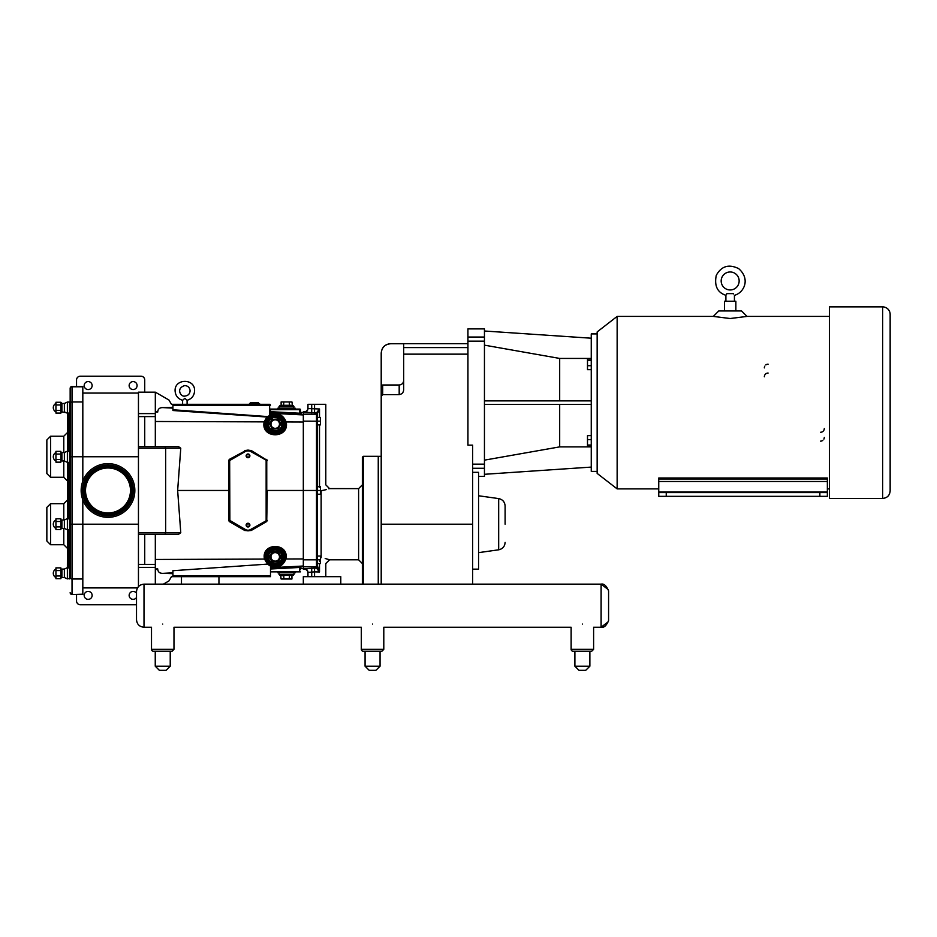 <?xml version="1.0" encoding="UTF-8"?>
<svg xmlns="http://www.w3.org/2000/svg" width="937" height="937" viewBox="0 0 937 937"><rect width="100%" height="100%" fill="white"/><g stroke="black" fill="none" stroke-linecap="round" stroke-linejoin="round"><path stroke-width="1.41" d="M182.598 400.298L182.598 404.304L182.598 400.298C177.995 398.893 175.5 395.801 175.102 391.01C174.294 378.325 195.142 378.115 194.58 390.811C194.275 395.695 191.769 398.857 187.095 400.298L187.095 404.304L187.095 400.298L184.823 398.307C182.059 400.813 182.071 400.813 184.858 398.307M381.207 584.149L381.207 386.489L381.207 396.316L382.706 394.618L382.706 384.99L399.185 384.99C401.914 384.72 403.414 383.221 403.683 380.492M467.938 347.592L403.683 347.592L403.683 343.75L390.647 343.75C384.908 344.312 381.769 347.463 381.207 353.202L381.207 386.489L382.706 384.99M403.683 347.592L403.683 389.523C403.554 392.462 402.055 394.161 399.185 394.618L382.706 394.618M467.938 341.162L484.452 341.162L484.452 328.899L467.938 328.899L467.938 445.134L472.658 445.134L472.658 584.149M399.185 384.99L399.185 394.618C402.055 394.161 403.554 392.462 403.683 389.523M505.113 524.205L505.113 506.003L505.113 524.205M472.658 472.33L478.561 472.33L478.561 569.157L472.658 569.157M591.247 435.635L587.499 435.635L587.499 439.617L591.247 439.617M591.247 445.052L587.499 445.052L587.499 439.617M591.247 446.504L587.499 446.504L587.499 445.052M591.247 358.801L587.499 358.801L587.499 360.265L591.247 360.265M591.247 365.699L587.499 365.699L587.499 360.265M591.247 369.67L587.499 369.67L587.499 365.699M484.452 474.298L591.247 467.094M591.247 404.421L484.452 404.421M484.452 400.884L591.247 400.884M484.452 460.149L559.682 446.879L591.247 446.879M484.452 341.162L484.452 464.143L472.658 464.143M472.658 468.266L484.452 468.266L484.452 464.143M484.452 468.266L484.452 476.418L478.561 476.418M591.247 358.438L559.682 358.438L559.682 400.884M559.682 358.438L484.452 345.156M559.682 404.421L559.682 446.879M591.247 338.21L484.452 331.007M597.15 333.912L591.247 333.912L591.247 471.393L597.15 471.393M666.242 496.329L666.242 492.581L658.746 492.581L658.746 496.329L827.359 496.329L827.359 492.581L819.863 492.581L819.863 496.329M658.746 494.49L658.746 477.999L827.359 477.999L827.359 492.581M666.242 492.581L819.863 492.581M890.15 490.929C889.705 495.474 887.21 497.98 882.654 498.425L882.654 306.891A7.496 7.496 0 0 1 890.15 314.375L890.15 490.929L890.15 314.375M882.654 498.425L829.456 498.425L829.456 306.891L882.654 306.891M824.302 428.514A3.748 3.748 0 0 1 820.554 432.262M764.346 376.791A3.748 3.748 0 0 1 768.094 373.043M764.346 367.913A3.748 3.748 0 0 1 764.756 366.203M765.81 364.938A3.748 3.748 0 0 1 768.094 364.165M824.302 437.392A3.748 3.748 0 0 1 823.881 439.102M822.827 440.367A3.748 3.748 0 0 1 820.554 441.14M725.894 301.222L725.894 295.319L726.936 293.632L725.894 295.319C717.391 292.52 714.181 285.867 716.266 275.349C721.373 266.073 728.834 263.836 738.661 268.614C750.877 279.214 743.779 292.953 734.432 295.319L734.432 301.222M730.157 289.955A8.995 8.995 0 0 1 722.38 276.462A8.995 8.995 0 0 1 737.946 276.462A8.995 8.995 0 0 1 730.157 289.955M726.936 293.632L733.39 293.632C734.678 295.858 734.678 295.858 733.39 293.632C734.678 295.858 734.678 295.858 733.39 293.632L733.495 293.902M730.157 318.521L713.303 316.413L718.773 310.943L741.554 310.943L747.023 316.413L730.157 318.521M735.861 310.943L735.861 301.222L724.465 301.222L724.465 310.943M658.746 488.891L617.143 488.891L617.143 316.413L713.303 316.413M658.746 479.018L827.359 479.018M617.143 488.891L597.15 473.396L597.15 331.921L617.143 316.413M144.005 584.149C139.449 584.594 136.954 587.089 136.509 591.645L136.509 619.744C136.954 624.288 139.449 626.794 144.005 627.24L144.005 584.149L218.942 584.149L218.942 576.653L181.473 576.653L181.473 584.149L303.319 584.149L303.319 576.653L340.787 576.653L340.787 584.149L303.319 584.149L601.109 584.149L601.109 627.24L608.347 621.699M163.366 584.149L168.976 580.905L171.436 576.653L181.473 576.653M218.942 576.653L270.5 576.653L270.5 566.077L272.245 566.78M307.957 572.917A3.76 3.748 -90 0 0 304.22 569.157L303.319 569.157L303.319 490.473L316.507 490.473L316.507 559.822L317.409 559.764L317.409 490.473L320.407 490.473L320.407 494.221L317.409 494.221M303.319 559.822L316.507 559.822L316.507 568.138A0.902 0.902 -0 0 0 317.409 567.248L317.409 559.799L320.407 559.799L320.407 563.535L317.409 563.535L317.409 565.878L317.409 559.764M317.409 559.799L317.409 556.051L320.407 556.051L320.407 559.799M316.53 412.655A0.902 0.855 0 0 1 317.409 413.51L319.505 408.977L316.507 412.819L316.507 490.473L317.409 490.473L317.409 486.736L320.407 486.736L320.407 490.473M317.409 424.906L317.409 421.158L320.407 421.158L320.407 424.906L317.409 424.906L317.409 486.736L317.409 424.906M317.409 490.473L317.409 417.422L320.407 417.422L320.407 421.158M317.924 568.958L319.154 571.371M314.551 568.127L304.22 568.654A3.748 3.736 0 0 1 307.957 572.39L314.551 571.863L314.551 568.127L316.507 568.138L319.505 571.98L317.409 565.878A0.902 0.902 -0 0 1 316.507 566.78L303.319 566.78M266.752 520.445L250.566 529.534A5.095 5.095 0 0 1 245.471 529.534L229.881 520.445L229.659 459.868L245.166 450.908L229.659 459.868A0.75 0.75 0 0 0 229.284 460.512L229.284 520.445A0.75 0.75 0 0 0 229.659 521.089L245.166 530.049A5.692 5.692 0 0 0 250.858 530.049L266.377 521.089A0.75 0.75 0 0 0 266.752 520.445L266.752 460.512L266.752 520.445L267.314 490.473L303.319 490.473L303.319 411.8L304.22 411.8A3.76 3.748 -90 0 0 307.957 408.04M319.505 417.422L319.505 408.977L307.957 408.567A3.748 3.736 0 0 1 304.22 412.303L316.507 412.819A0.902 0.902 0 0 1 317.409 413.709L317.409 413.51M303.319 421.135L317.409 421.193L317.409 413.709M316.53 568.302A0.902 0.855 -0 0 0 317.409 567.447M314.551 576.653L314.551 571.863L319.505 571.98L319.505 563.535M363.263 584.149L363.263 456.307L362.361 457.209L362.361 584.149M307.957 408.567L307.957 404.304L325.795 404.304L325.795 484.862L329.543 488.599L358.613 488.61L362.361 484.862L362.361 524.205M381.207 456.342L378.255 456.342L378.255 584.149M358.613 488.61L358.613 559.799L329.543 559.799L325.198 558.487M328.114 559.319L329.543 559.799L325.795 563.535L325.795 576.653M326.404 489.582L321.145 490.754C332.143 488.095 332.143 488.095 321.145 490.754A3.748 1.628 79.9 0 1 320.407 489.91M329.543 488.599L328.899 488.821M320.407 558.487A3.748 1.628 100.1 0 1 321.145 557.644A3.748 3.525 0 0 0 320.407 557.714M320.407 490.683A3.748 3.525 180 0 0 321.145 490.754L321.145 557.644M319.505 487.228C327.751 484.288 327.751 484.288 319.505 487.228M319.505 561.169C327.751 564.109 327.751 564.109 319.505 561.169M307.957 572.39L307.957 576.653M138.453 532.743L138.453 534.242L165.041 534.242L165.662 532.743L138.453 532.743L138.453 448.214L165.662 448.214L165.662 532.743L180.771 532.743L178.639 534.242L165.041 534.242M165.041 446.715L165.662 448.214L180.771 448.214L178.639 446.715L138.453 446.715L138.453 448.214M171.26 403.999L168.976 400.04L155.319 392.158L138.453 392.158L138.453 446.715M266.471 562.387L264.48 559.073L155.319 559.471L155.319 567.365L138.453 567.365L138.453 586.597M265.089 558.991L264.48 559.073C260.814 542.382 289.451 542.277 285.902 558.991L285.352 558.92M270.5 566.253C277.832 568.63 282.974 566.217 285.902 558.991L303.319 558.932M275.911 567.19L274.553 567.19M270.5 575.751L172.923 575.751L172.923 570.703L267.326 564.121M155.319 568.982L157.721 568.888L155.319 569.872L155.319 567.365M172.923 572.835L163.038 573.35C159.641 573.456 157.873 571.968 157.721 568.888M229.284 490.473L177.643 490.473L180.771 532.743M155.319 534.242L155.319 559.471M270.5 568.993L299.723 567.459L299.688 566.862L270.5 568.396M270.5 571.863L299.723 571.863L299.723 567.459L300.472 567.482A0.597 0.597 180 0 1 301.035 566.885L299.688 566.862M300.472 569.274L301.035 566.885M299.723 571.863L300.472 571.863M229.952 460.383L245.471 451.423A5.095 5.095 0 0 1 250.566 451.423L266.752 460.512A0.75 0.75 0 0 0 266.377 459.868L250.858 450.908A5.692 5.692 0 0 0 245.166 450.908L250.858 450.908A5.692 5.692 0 0 0 245.166 450.908L229.319 459.388L229.659 459.868A0.75 0.75 0 0 0 229.284 460.512L228.651 460.559L228.651 520.398L229.319 521.569L244.838 530.529L251.128 530.529L266.647 521.569L267.314 520.398M266.073 460.383L266.377 459.868A0.75 0.75 0 0 1 266.752 460.512L266.752 490.473M229.952 520.574L229.319 521.569M229.881 520.445L228.651 520.398M249.886 525.118A1.874 1.874 0 0 1 247.075 526.735A1.874 1.874 0 0 1 247.075 523.49A1.874 1.874 0 0 1 249.886 525.118M249.886 455.839A1.874 1.874 0 0 1 247.075 457.467A1.874 1.874 0 0 1 247.075 454.222A1.874 1.874 0 0 1 249.886 455.839M300.472 411.542L299.676 414.119L301.316 414.084A0.902 0.902 180 0 1 300.472 413.194L300.472 409.703A0.597 0.597 0 0 0 299.863 409.094L270.5 409.094L270.5 409.703L300.472 409.703L300.472 411.542A0.902 0.902 -90 0 0 301.316 412.444L303.319 412.549M303.319 568.408L301.035 568.548M172.923 575.751L172.923 576.653M303.319 414.939L270.5 413.217L270.5 409.703M270.5 413.217L270.5 409.094M270.09 404.444L270.5 405.206L269.598 404.304L172.923 404.304L172.923 410.511L266.869 417.024L268.556 416.18L266.53 418.476M269.598 404.304L269.751 415.314L271.742 414.341M273.194 413.943L273.92 413.826M279.226 414.552L280.397 415.138M283.606 418.043L285.363 422.072L286.195 421.966C283.243 414.81 278.008 412.362 270.5 414.622M265.089 422.001L264.164 421.884C260.463 438.984 289.767 439.102 286.195 421.966L303.319 422.025M266.869 417.024L264.164 421.884L155.319 421.486L155.319 446.715M285.551 424.086A10.342 10.342 0 0 1 270.043 433.046A10.342 10.342 0 0 1 270.043 415.126A10.342 10.342 0 0 1 285.551 424.086M172.923 410.511L172.923 409.762L267.923 416.59M172.923 404.304L171.776 404.304M180.771 448.214L177.643 490.473M249.324 455.839A1.312 1.312 0 0 1 247.356 456.987A1.312 1.312 0 0 1 247.356 454.703A1.312 1.312 0 0 1 249.324 455.839M249.324 525.118A1.312 1.312 0 0 1 247.356 526.254A1.312 1.312 0 0 1 247.356 523.97A1.312 1.312 0 0 1 249.324 525.118M294.019 408.169L293.269 405.721L279.788 405.721L281.123 405.276L281.123 401.95L291.934 401.95L292.461 405.721M289.24 401.95L289.498 405.721M283.829 401.95L283.571 405.721M281.123 401.95L291.934 401.95M277.914 409.094L277.914 408.169L295.143 408.169L295.143 409.094M286.535 575.236L292.461 575.236M279.788 575.236L293.269 575.236L294.019 574.486L279.039 574.486L279.788 575.236M294.019 572.788L294.019 574.486M291.934 575.681L291.934 579.007L281.123 579.007L280.608 575.236M289.498 575.236L289.24 579.007M283.829 579.007L283.829 575.681L281.123 575.681M281.123 579.007L291.934 579.007M277.914 571.863L277.914 572.788L295.143 572.788L295.143 571.863M265.85 556.871A9.37 9.37 0 0 0 275.22 566.241A9.37 9.37 0 0 0 284.579 556.871A9.37 9.37 0 0 0 275.22 547.501A9.37 9.37 0 0 0 265.85 556.871A9.37 9.37 0 0 1 275.22 547.501A9.37 9.37 0 0 1 284.579 556.871A9.37 9.37 0 0 1 275.22 566.241A9.37 9.37 0 0 1 265.85 556.871M267.724 556.871A7.496 7.496 0 0 0 275.22 564.367A7.496 7.496 0 0 0 282.705 556.871A7.496 7.496 0 0 0 275.22 549.375A7.496 7.496 0 0 0 267.724 556.871A7.496 7.496 0 0 0 275.22 564.367A7.496 7.496 0 0 0 282.705 556.871A7.496 7.496 0 0 0 275.22 549.375A7.496 7.496 0 0 0 267.724 556.871M269.294 556.871L272.257 551.741L269.294 556.871L272.257 562.001L278.184 562.001L281.147 556.871L278.184 551.741L272.257 551.741M277.914 552.186L280.62 556.871L277.914 552.186L272.515 552.186L278.184 551.741M280.62 556.871L277.914 561.556L281.147 556.871M272.515 561.556L269.809 556.871L272.515 561.556L277.914 561.556L272.257 562.001M272.515 552.186L269.809 556.871M270.957 556.871A4.252 4.252 0 0 0 275.22 561.134A4.252 4.252 0 0 0 279.472 556.871A4.252 4.252 0 0 0 275.22 552.619A4.252 4.252 0 0 0 270.957 556.871M265.85 424.086A9.37 9.37 0 0 0 275.22 433.456A9.37 9.37 0 0 0 284.579 424.086A9.37 9.37 0 0 0 275.22 414.716A9.37 9.37 0 0 0 265.85 424.086A9.37 9.37 0 0 1 275.22 414.716A9.37 9.37 0 0 1 284.579 424.086A9.37 9.37 0 0 1 275.22 433.456A9.37 9.37 0 0 1 265.85 424.086M267.724 424.086A7.496 7.496 0 0 0 275.22 431.582A7.496 7.496 0 0 0 282.705 424.086A7.496 7.496 0 0 0 275.22 416.59A7.496 7.496 0 0 0 267.724 424.086A7.496 7.496 0 0 0 275.22 431.582A7.496 7.496 0 0 0 282.705 424.086A7.496 7.496 0 0 0 275.22 416.59A7.496 7.496 0 0 0 267.724 424.086M269.809 424.086L272.257 429.216L269.809 424.086L272.515 419.401L277.914 419.401L280.62 424.086L277.914 428.771L272.515 428.771L277.914 428.771L280.62 424.086L277.914 419.401L272.515 419.401L269.809 424.086L272.515 428.771M272.257 429.216L277.914 428.771M278.184 429.216L280.62 424.086M281.147 424.086L278.184 418.956L272.515 419.401M270.957 424.086A4.252 4.252 0 0 1 275.22 419.823A4.252 4.252 0 0 1 279.472 424.086A4.252 4.252 0 0 1 275.22 428.338A4.252 4.252 0 0 1 270.957 424.086M258.53 402.805L250.32 402.887L258.53 402.805L259.432 404.304M259.643 403.788L249.429 403.788L250.53 402.805M285.551 556.871A10.342 10.342 0 0 1 270.043 565.831A10.342 10.342 0 0 1 270.043 547.911A10.342 10.342 0 0 1 285.551 556.871M163.038 573.35L172.923 573.667M155.319 584.149L155.319 569.872M155.319 392.158L155.319 421.486M172.923 407.29L163.038 407.607C159.641 407.501 157.873 408.989 157.721 412.069L155.319 411.085M138.453 534.242L138.453 567.365M155.319 564.367L138.453 564.367M157.721 412.069L155.319 411.975M155.319 416.59L138.453 416.59M144.731 564.367L144.731 534.242M144.731 446.715L144.731 416.59M129.142 385.564A3.982 3.982 0 0 1 135.104 382.12A3.982 3.982 0 0 1 135.104 389.019A3.982 3.982 0 0 1 129.142 385.564M84.178 595.393A3.982 3.982 0 0 1 90.151 591.938A3.982 3.982 0 0 1 90.151 598.837A3.982 3.982 0 0 1 84.178 595.393M84.178 385.564A3.982 3.982 0 0 1 90.151 382.12A3.982 3.982 0 0 1 90.151 389.019A3.982 3.982 0 0 1 84.178 385.564M136.509 597.466A3.982 3.982 0 0 1 129.142 595.393A3.982 3.982 0 0 1 136.509 593.308M144.731 392.158L144.731 379.953A3.748 3.748 0 0 0 140.983 376.205L80.289 376.205A3.748 3.748 0 0 0 76.541 379.953L76.541 386.466M76.541 594.491L76.541 601.004A3.748 3.748 0 0 0 80.289 604.752L136.509 604.752M46.85 439.968L46.85 473.548L50.598 477.284L50.598 436.22L46.85 439.968M46.85 507.409L46.85 540.989L50.598 544.737L50.598 503.673L46.85 507.409M67.534 462.374L67.534 518.583M67.382 413.299L67.382 402.055L69.561 402.055L69.561 413.299L61.901 411.882L61.901 403.46L64.36 403.46L64.36 411.882L67.569 413.299L67.534 451.142M67.534 529.815L67.382 567.658L70.158 568.267M82.819 594.175L72.032 594.491A1.874 1.874 0 0 1 70.158 592.617A1.874 1.874 0 0 0 72.032 594.491L82.819 594.491L82.819 499.808M138.453 524.205L72.032 524.205L72.032 456.752L70.158 456.752L70.158 388.34A1.874 1.569 0 0 1 72.032 386.782L72.032 386.466A1.874 1.874 0 0 0 70.158 388.34L70.158 577.426A1.874 1.569 180 0 0 72.032 578.996L72.032 524.205L70.158 524.205M82.819 481.149L82.819 386.466L72.032 386.466M82.819 578.996L72.032 578.996L72.032 594.175A1.874 1.569 180 0 1 70.158 592.617M70.158 443.049L70.158 444.934M69.561 567.658L69.561 578.902L70.158 573.28M70.158 407.677L69.561 402.055L70.158 402.652M68.846 529.815L68.846 567.658M68.846 556.461L68.846 546.294M68.846 413.299L68.846 451.142M55.939 410.383L55.939 402.266L60.87 402.266L60.87 413.088L55.939 413.088L55.939 410.383L60.87 410.383M55.939 404.971L60.87 404.971M55.939 459.458L55.939 451.353L60.87 451.353L60.87 462.164L55.939 462.164L55.939 459.458L60.87 459.458M55.939 454.058L60.87 454.058M55.939 526.899L55.939 518.793L60.87 518.793L60.87 529.604L55.939 529.604L55.939 526.899L60.87 526.899M55.939 521.499L60.87 521.499M60.87 402.266L61.901 403.46L64.36 403.46L67.382 402.055M69.561 451.142L69.561 462.374L67.382 462.374L67.382 451.142L70.158 451.739M67.382 462.374L64.36 460.969L64.36 452.548L67.382 451.142M64.36 460.969L61.901 460.969L61.901 452.548L64.36 452.548M60.87 451.353L60.87 462.164M69.561 518.583L69.561 529.815L67.382 529.815L67.382 518.583L70.158 519.18M67.382 529.815L64.36 528.409L64.36 519.988L67.382 518.583M64.36 528.409L61.901 528.409L61.901 519.988L64.36 519.988M60.87 518.793L60.87 529.604M55.939 575.986L55.939 567.869L60.87 567.869L60.87 578.691L55.939 578.691L55.939 575.986L60.87 575.986M55.939 570.574L60.87 570.574M67.382 578.902L67.382 567.658L64.36 569.075L64.36 577.497L67.382 578.902L70.158 578.305M64.36 577.497L61.901 577.497L61.901 569.075L64.36 569.075M60.87 567.869L61.385 577.789M106.303 517.271A26.845 26.845 0 0 1 81.203 488.786A26.845 26.845 0 0 1 109.688 463.686A26.845 26.845 0 0 1 134.787 492.171A26.845 26.845 0 0 1 106.303 517.271M106.584 512.914A22.476 22.476 0 0 1 85.56 489.055A22.476 22.476 0 0 1 109.418 468.043A22.476 22.476 0 0 1 130.43 491.902A22.476 22.476 0 0 1 106.584 512.914M153.375 651.215A1.874 1.874 0 0 1 151.501 649.341L173.977 649.341L172.103 651.215L153.375 651.215A1.874 1.874 0 0 1 151.501 649.341L151.501 627.24L144.005 627.24C139.449 626.794 136.954 624.288 136.509 619.744M573.011 651.215A1.874 1.874 0 0 1 571.137 649.341L593.613 649.341L591.739 651.215L573.011 651.215A1.874 1.874 0 0 1 571.137 649.341L571.137 627.24L383.795 627.24L383.795 649.341L361.319 649.341L361.319 627.24L173.977 627.24L173.977 649.341L172.103 651.215M608.582 620.329L608.582 591.048M372.551 624.065C387.051 627.556 387.051 627.556 372.551 624.065C358.063 627.556 358.063 627.556 372.551 624.065M582.381 624.065C596.869 627.556 596.869 627.556 582.381 624.065C567.881 627.556 567.881 627.556 582.381 624.065M162.733 624.065C177.234 627.556 177.234 627.556 162.733 624.065C148.245 627.556 148.245 627.556 162.733 624.065M155.249 666.207L159.36 670.318L166.107 670.318L170.229 666.207L155.249 666.207L155.249 651.215L162.733 651.215M608.605 619.744L608.546 620.622C606.391 625.717 603.908 627.919 601.109 627.24L593.613 627.24L593.613 649.341L591.739 651.215L589.865 651.215L589.865 666.207L574.885 666.207L579.007 670.318L585.742 670.318L589.865 666.207M574.885 666.207L574.885 651.215L589.865 651.215M363.193 651.215L365.067 651.215L363.193 651.215A1.874 1.874 0 0 1 361.319 649.341A1.874 1.874 0 0 0 363.193 651.215L381.921 651.215L380.047 651.215L381.921 651.215L383.795 649.341L381.921 651.215M372.551 651.215L380.047 651.215L380.047 666.207L365.067 666.207L369.19 670.318L375.924 670.318L380.047 666.207M381.207 524.205L472.658 524.205M403.683 354.151L467.938 354.151M505.113 506.003C504.809 501.939 502.654 499.468 498.671 498.589L498.671 549.808C502.654 548.941 504.809 546.458 505.113 542.394M484.452 337.039L467.938 337.039M390.647 343.75L390.647 343.668C384.908 344.219 381.769 347.369 381.207 353.108M658.746 491.984L827.359 491.984M658.746 481.501L827.359 481.501M303.319 414.177L316.507 414.177A0.902 0.902 0 0 1 317.409 415.079M314.551 404.304L314.551 412.83M319.505 486.736L319.505 424.906M311.705 404.304L311.705 412.83M311.705 576.653L311.705 568.127M303.319 566.018L270.5 567.74M229.319 459.388L228.651 460.559M250.566 451.423L251.128 450.428L244.838 450.428M266.377 459.868L251.128 450.428M267.314 460.559L266.647 459.388M266.073 520.574L266.647 521.569M250.566 529.534L251.128 530.529M245.471 529.534L244.838 530.529M229.881 460.512L229.284 460.512M266.143 460.512L266.143 520.445M299.863 409.094A0.597 0.597 0 0 1 300.472 409.703M299.723 409.094L299.723 413.217L270.5 411.683M301.316 414.084L301.316 412.444M270.5 412.585L299.676 414.119M172.923 405.206L270.5 405.206M279.039 408.169L279.039 406.471L294.019 406.471M291.934 405.276L281.123 405.276M266.6 556.871A8.62 8.62 0 0 1 279.519 549.41A8.62 8.62 0 0 1 279.519 564.332A8.62 8.62 0 0 1 266.6 556.871M266.975 556.871A8.246 8.246 0 0 0 279.331 564.015A8.246 8.246 0 0 0 279.331 549.738A8.246 8.246 0 0 0 266.975 556.871M268.474 556.871A6.746 6.746 0 0 1 278.582 551.026A6.746 6.746 0 0 1 278.582 562.715A6.746 6.746 0 0 1 268.474 556.871M283.829 424.086A8.62 8.62 0 0 1 275.22 432.707A8.62 8.62 0 0 1 266.6 424.086A8.62 8.62 0 0 1 275.22 415.466A8.62 8.62 0 0 1 283.829 424.086M266.975 424.086A8.246 8.246 0 0 0 275.22 432.332A8.246 8.246 0 0 0 283.454 424.086A8.246 8.246 0 0 0 275.22 415.841A8.246 8.246 0 0 0 266.975 424.086M281.955 424.086A6.746 6.746 0 0 1 275.22 430.833A6.746 6.746 0 0 1 268.474 424.086A6.746 6.746 0 0 1 275.22 417.34A6.746 6.746 0 0 1 281.955 424.086M272.257 418.956L269.294 424.086M172.923 408.122L163.038 407.607M155.319 413.592L138.453 413.592M82.819 401.961L72.032 401.961L72.032 456.752L138.453 456.752M50.598 436.22L63.786 436.22L63.786 452.548M63.786 460.969L63.786 477.284L50.598 477.284M50.598 503.673L63.786 503.673L63.786 519.988M63.786 528.409L63.786 544.737L50.598 544.737M70.158 403.531A1.874 1.569 180 0 1 72.032 401.961L72.032 386.782L82.819 386.782M68.846 462.374L68.846 518.583M60.87 413.088L61.901 411.882L61.385 403.168M106.467 514.718A24.292 24.292 0 0 1 83.756 488.95A24.292 24.292 0 0 1 109.535 466.239A24.292 24.292 0 0 1 132.246 492.007A24.292 24.292 0 0 1 106.467 514.718A24.257 24.257 0 0 0 132.199 492.007A24.257 24.257 0 0 0 109.524 466.275A24.257 24.257 0 0 0 83.791 488.95A24.257 24.257 0 0 0 106.467 514.682M132.89 492.054A24.936 24.936 0 0 1 106.42 515.373A24.936 24.936 0 0 1 83.112 488.903A24.936 24.936 0 0 1 109.57 465.584A24.936 24.936 0 0 1 132.89 492.054M109.606 465.127A25.404 25.404 0 0 0 82.643 488.88A25.404 25.404 0 0 0 106.396 515.83A25.404 25.404 0 0 0 133.347 492.077A25.404 25.404 0 0 0 109.606 465.127M106.42 515.409A24.983 24.983 0 0 1 83.065 488.903A24.983 24.983 0 0 1 109.57 465.548A24.983 24.983 0 0 1 132.925 492.054A24.983 24.983 0 0 1 106.42 515.409M109.5 466.696A23.823 23.823 0 0 1 131.777 491.984A23.823 23.823 0 0 1 106.49 514.261A23.823 23.823 0 0 1 84.213 488.973A23.823 23.823 0 0 1 109.5 466.696M190.094 390.811C189.778 387.625 188.032 385.88 184.847 385.564C175.301 388.34 181.099 397.358 184.847 396.058C181.099 397.358 175.301 388.34 184.847 385.564C188.032 385.88 189.778 387.625 190.094 390.811C189.801 393.985 188.044 395.73 184.847 396.058M498.671 498.589L478.561 495.767M498.671 549.808L478.561 552.643M390.647 343.668L467.938 343.668M829.456 316.413L747.023 316.413M829.456 488.891L827.359 488.891M363.263 456.307L378.255 456.307M358.613 559.799L362.361 563.535M279.039 406.471L279.788 405.721M279.039 574.486L279.039 572.788M82.819 587.897L137.516 587.897M82.819 393.06L138.453 393.06M63.786 477.284L67.534 481.032M63.786 436.22L67.534 432.484M63.786 544.737L67.534 548.473M63.786 503.673L67.534 499.925M69.561 413.299L70.158 412.69M55.939 403.46A4.673 4.673 0 0 0 55.939 411.882M69.561 462.374L70.158 461.777M55.939 452.548A4.673 4.673 0 0 0 55.939 460.969M69.561 529.815L70.158 529.218M55.939 519.988A4.673 4.673 0 0 0 55.939 528.409M55.939 569.075A4.673 4.673 0 0 0 55.939 577.497M608.605 591.645L608.546 590.755C606.391 585.672 603.908 583.458 601.109 584.149L608.347 589.678M170.229 651.215L170.229 666.207M365.067 651.215L365.067 666.207"/></g></svg>
